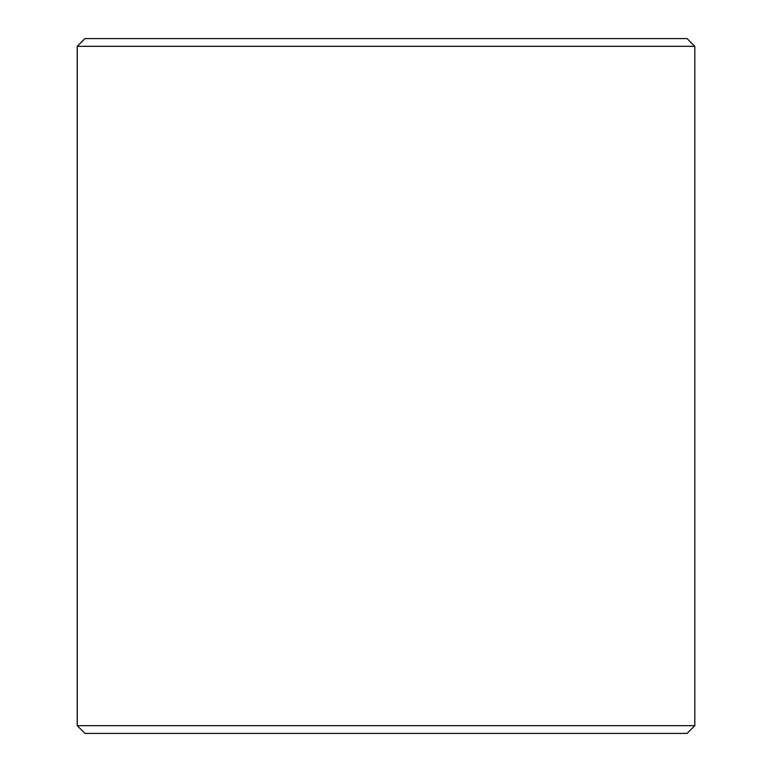 <?xml version="1.0" encoding="UTF-8"?>
<svg xmlns="http://www.w3.org/2000/svg" width="772" height="772" viewBox="0 0 772 772"><rect width="100%" height="100%" fill="white"/><g stroke="black" fill="none" stroke-linecap="round" stroke-linejoin="round"><path stroke-width="1.16" d="M84.968 733.4L687.08 733.4L694.8 725.68L694.8 46.32L687.08 38.6L84.92 38.6L77.2 46.32L77.2 725.68L84.968 733.4L77.248 725.68L77.248 46.32L84.968 38.6M694.8 46.32L77.248 46.32M694.8 725.68L77.248 725.68"/></g></svg>
